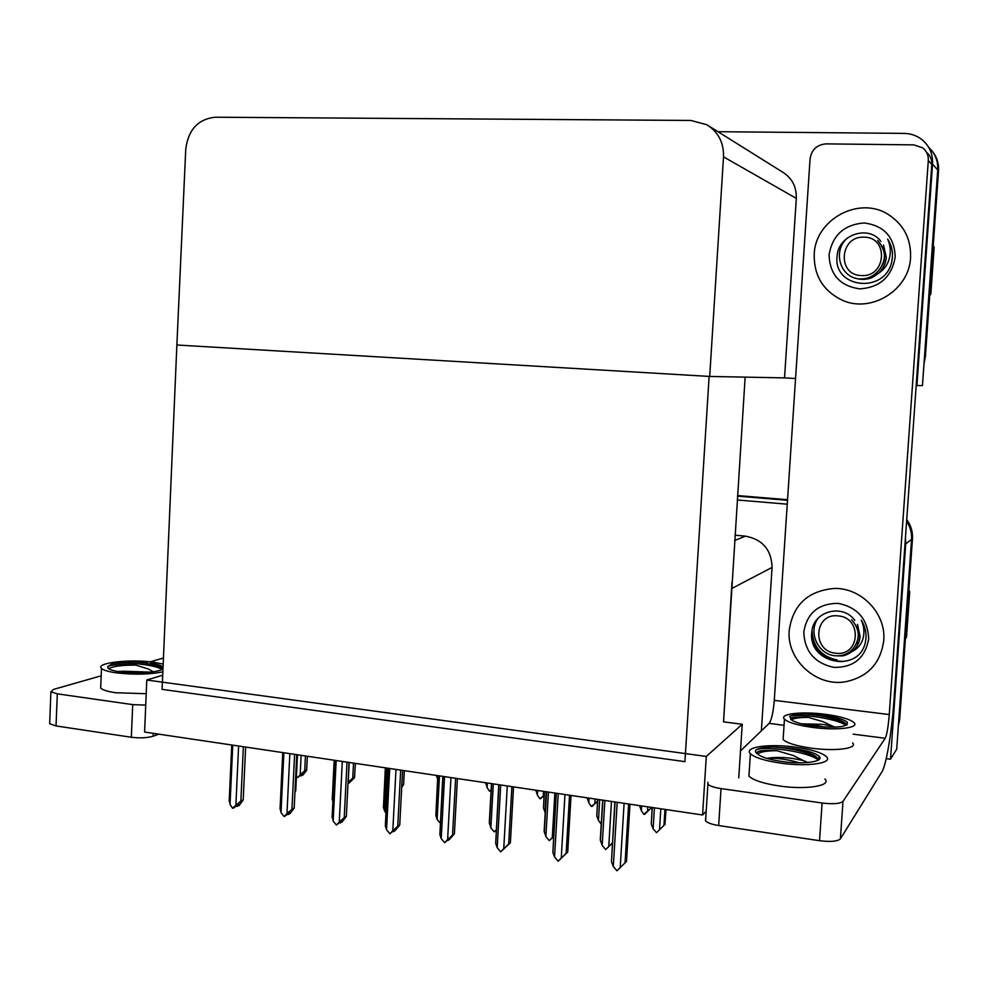 <?xml version="1.0" encoding="UTF-8"?>
<svg xmlns="http://www.w3.org/2000/svg" width="988" height="988" viewBox="0 0 988 988"><rect width="100%" height="100%" fill="white"/><g stroke="black" fill="none" stroke-linecap="round" stroke-linejoin="round"><path stroke-width="1.48" d="M761.353 730.873L772.085 567.408C771.467 549.859 762.6 539.423 745.495 536.138L734.998 535.187M738.752 777.852L742.235 724.266L723.537 721.858L731.96 582.463M723.537 721.858L745.137 377.12M905.465 537.386L905.724 543.783L911.566 539.485C911.949 532.915 910.306 526.863 906.601 521.306C910.306 526.863 911.949 532.915 911.566 539.485L896.709 749.176L890.509 759.204L886.224 758.636M737.505 496.149L787.51 500.299L737.505 496.149M905.724 543.783L890.509 759.204M737.258 499.99L787.251 504.176M702.567 814.989L706.297 756.438L146.792 680.016L144.594 732.046L702.567 814.989L706.185 811.284M146.792 680.016L162.699 675.187M706.297 756.438L742.235 724.266M177.334 345.034L709.705 376.44L723.512 156.833C723.858 142.618 718.288 131.91 706.803 124.723L690.847 120.45L215.199 117.214C198.045 119.079 188.226 129.749 185.744 149.225L176.877 345.01L709.125 376.403L684.919 761.637L162.094 689.352L176.877 345.01M717.98 131.7L904.057 133.392C910.627 133.504 916.469 135.48 921.594 139.333C929.338 145.607 932.981 153.844 932.549 164.033L937.723 170.047C938.168 161.007 935.167 153.449 928.72 147.385C935.167 153.449 938.168 161.007 937.723 170.047L922.459 385.579L916.185 385.567M932.549 164.033L916.901 385.616M795.55 378.528L784.534 377.885L796.316 198.403C796.624 186.794 792.018 178.013 782.496 172.048L709.001 126.094M709.705 376.44L784.534 377.885M906.725 519.589C910.961 525.369 912.875 531.779 912.467 538.818L911.566 539.485L898.71 720.894L899.66 719.462L898.339 726.106M737.542 495.556L787.547 499.706M912.467 538.818L899.66 719.462M932.042 150.954C936.797 156.697 938.958 163.366 938.526 170.986L937.723 170.047L924.521 356.52L925.373 356.643L924.027 363.535M938.526 170.986L925.373 356.643M301.019 774.925L301.155 775.852L302.958 773.888L301.204 774.716L297.635 777.531L296.425 776.63M307.392 756.252L306.613 770.455L302.908 775.012L301.155 775.852M301.118 755.314L300.179 774.765L304.724 770.813L305.44 755.956M306.737 769.862L304.724 770.813M300.179 774.765L297.635 777.531M436.573 775.457L437.746 779.94M491.308 790.005L489.431 791.067L487.096 787.547L487.356 783.002M485.701 782.755L487.096 787.547M490.172 791.178L491.283 790.462M348.826 782.397L348.974 783.175L350.814 781.187L348.011 783.274M355.359 763.378L354.531 777.655L348.974 783.175M349.209 762.464L348.221 782.113L352.753 778.112L353.506 763.106M354.667 777.136L352.753 778.112M404.351 770.665L403.623 784.558L401.708 787.325M403.623 784.558L401.82 785.571L402.61 770.405L399.732 825.054L397.744 826.264L400.671 770.121M297.474 754.77L295.745 790.696L294.93 792.45M295.745 790.696L294.992 791.067M238.602 746.026L235.873 805.306L232.427 808.147L230.043 804.356L232.748 745.15M245.642 747.064L243.196 799.897L240.862 801.009L243.369 746.73M243.196 799.897L239.306 805.344L237.268 806.307L239.195 804.207L233.18 808.258M229.228 799.131L230.043 804.356M235.873 805.306L240.862 801.009M237.132 805.195L237.268 806.307M814.211 254.361C813.84 275.529 823.09 290.768 841.974 300.068C870.7 313.702 909.331 290.274 910.566 257.572C911.158 238.923 903.761 224.585 888.373 214.544C858.992 195.451 815.1 219.608 814.211 254.361C815.1 219.608 858.992 195.451 888.373 214.544C903.761 224.585 911.158 238.923 910.566 257.572C909.331 290.274 870.7 313.702 841.974 300.068C823.09 290.768 813.84 275.529 814.211 254.361M789.214 630.307C786.386 659.453 815.952 686.932 845.333 681.806C867.81 677.101 880.604 663.368 883.729 640.607C886.31 613.634 861.351 587.601 834.23 588.453C808.023 590.799 793.018 604.755 789.214 630.307C793.018 604.755 808.023 590.799 834.23 588.453C861.351 587.601 886.31 613.634 883.729 640.607C880.604 663.368 867.81 677.101 845.333 681.806C815.952 686.932 786.386 659.453 789.214 630.307M740.506 750.892L769.146 723.389C771.579 719.943 773.295 712.274 774.283 700.369L810.074 158.796C811.568 149.67 816.903 144.693 826.054 143.877L913.777 144.865L922.607 147.817C926.633 151.016 928.522 155.24 928.3 160.488L889.262 714.559C888.274 726.736 886.928 734.64 885.223 738.271L853.187 734.158M926.534 152.337C930.264 155.487 932.017 159.55 931.795 164.527L893.918 700.974C891.818 731.799 886.236 765.28 881.889 771.9L840.405 838.824C837.602 841.43 830.636 842.06 819.534 840.702L822.102 803.009C833.23 804.306 840.195 803.763 842.986 801.367L885.223 738.271M707.902 782.212L707.914 784.225C709.816 786.078 714.188 787.522 721.042 788.585L718.659 825.536L819.534 840.702M718.659 825.536C711.829 824.424 707.47 822.88 705.568 820.88L705.58 818.694M721.042 788.585L822.102 803.009M158.809 734.158L153.177 736.208C147.274 737.937 139.987 738.283 131.33 737.258L132.701 704.617L145.73 705.099M101.184 675.804L53.525 689.414L50.894 691.835L57.304 693.848L56.044 725.933L131.33 737.258M56.044 725.933L49.659 723.772L49.709 722.463M57.304 693.848L132.701 704.617M150.151 661.824L163.44 658.033M332.203 797.81L332.87 801.898M385.493 767.861L383.455 807.431L385.345 767.837M383.455 807.431L384.616 811.062L386.839 768.059M386.012 813.223L384.616 811.062M440.413 823.313L437.128 819.373L439.462 775.876M437.968 775.666L435.844 815.508L437.808 775.642M435.844 815.508L437.128 819.373M289.842 753.646L286.977 813.581L284.211 816.582L281.012 812.618L283.865 752.757M296.746 754.671L294.177 808.085L291.954 809.234L294.597 754.35M294.177 808.085L290.052 813.569L288.113 814.569L290.077 812.445L284.211 816.582M280.049 807.307L281.012 812.618M286.977 813.581L291.954 809.234M287.965 813.63L288.113 814.569M342.293 761.439L339.267 822.065L336.439 825.079L333.166 821.077L336.179 760.525M349.048 762.44L346.343 816.471L344.232 817.644L347.01 762.143M346.343 816.471L341.971 821.979L340.144 823.004L342.157 820.867L340.317 821.893L336.439 825.079M332.042 815.68L333.166 821.077M339.267 822.065L344.232 817.644M339.971 822.251L340.144 823.004M388.333 768.281L385.345 825.98L388.161 768.256M395.99 769.417L392.804 830.747L389.889 833.798L386.555 829.735L389.717 768.491M399.732 825.054L395.114 830.587L393.385 831.649L395.447 829.488L393.718 830.55L389.889 833.798M385.345 825.98L386.555 829.735M392.804 830.747L397.744 826.264M442.995 776.407L439.87 834.576L442.809 776.383M450.96 777.593L447.613 839.627L444.625 842.715L441.216 838.59L444.551 776.642M457.395 778.544L454.394 833.835L452.541 835.082L455.616 778.285M454.394 833.835L449.515 839.405L447.897 840.504L450.022 838.318L448.391 839.405L444.625 842.715M439.87 834.576L441.216 838.59M447.613 839.627L452.541 835.082M783.323 736.208L783.101 739.53C786.905 743.112 796.414 745.989 811.63 748.188C835.49 751.522 858.35 748.435 852.582 742.914M824.918 714.262C801.639 711.187 778.816 713.83 784.46 719.19C788.276 722.599 797.798 725.353 813.025 727.477C836.922 730.7 859.782 727.86 853.99 722.611C849.902 719.103 840.22 716.325 824.918 714.262M820.571 715.114L803.862 714.003C796.884 714.201 792.154 714.991 789.684 716.349L791.598 719.956C795.266 722.537 802.799 724.599 814.198 726.168C837.207 728.28 848.235 726.958 847.296 722.228C844.011 719.4 836.194 717.152 823.831 715.485L820.571 715.114L823.807 715.72C832.551 717.486 839.195 719.635 843.752 722.154L847.012 724.846M801.515 723.846L822.461 724.328L832.39 726.106L822.992 721.635L808.209 717.412C799.65 717.387 794.006 718.177 791.277 719.77M832.39 726.106L835.231 727.18M802.552 724.105C807.579 724.081 814.161 724.896 822.3 726.551L824.659 727.106M791.067 719.647L791.042 719.635C788.992 717.325 794.71 716.584 808.209 717.412M803.862 714.003C820.448 715.003 834.255 718.066 845.296 723.191M789.684 716.349C796.254 713.324 834.934 717.745 846.111 725.353M749.225 771.64L748.929 776.111C753.226 780.261 763.366 783.546 779.359 785.991C806.146 789.992 831.995 785.818 824.881 778.989M795.328 747.126C769.282 743.458 743.433 747.052 750.398 753.708C754.709 757.648 764.86 760.797 780.878 763.156C807.69 767.021 833.551 763.144 826.4 756.66C821.794 752.597 811.432 749.41 795.328 747.126M799.453 762.81L792.24 760.871C782.57 758.772 774.283 757.907 767.392 758.29C774.012 757.117 782.348 757.154 792.401 758.414L803.232 760.513L793.031 755.412L776.84 750.707C761.415 749.88 755.005 750.979 757.611 754.005L757.895 754.19C761.674 757.277 769.813 759.735 782.311 761.563C803.936 764.675 824.844 761.563 819.089 756.302C815.384 753.029 807.023 750.46 793.994 748.595L790.437 748.175L793.981 748.867C802.898 750.744 809.802 753.041 814.68 755.746L819.077 759.537M776.84 750.707C766.873 750.732 760.427 751.806 757.5 753.918M803.232 760.513L807.851 762.501M757.895 754.19C755.45 752.609 754.869 751.164 756.141 749.843C759.031 748.188 764.329 747.212 772.06 746.928L790.437 748.175M772.06 746.928C789.647 747.879 804.454 751.201 816.471 756.907M818.929 758.537L819.546 759.031M756.141 749.843C763.983 745.952 806.887 750.991 818.435 760.019M100.801 685.388L100.69 688.056C102.616 689.995 107.63 691.551 115.72 692.736L146.224 693.712M163.181 664.06L153.634 662.232C130.379 658.848 95.058 662.837 101.48 668.407C103.419 670.247 108.433 671.729 116.535 672.877C134.22 674.866 149.657 674.508 162.847 671.828M163.032 667.406L162.662 666.875C161.032 665.356 156.882 664.134 150.201 663.22L160.031 666.69L162.662 668.839M153.214 671.815L148.571 669.049L135.689 665.109C120.166 664.158 110.841 664.665 107.717 666.604L108.001 668.197C109.569 669.691 113.645 670.901 120.203 671.828C136.715 674.236 161.847 672.149 162.995 668.394L162.612 668.147M135.689 665.109C122.265 665.06 113.212 666.245 108.544 668.654M150.793 672.136L123.698 671.21L142.581 672.754M118.202 671.531L123.698 671.21M107.717 666.604L112.348 663.652L131.75 661.849L147.434 662.886M131.75 661.849C144.285 662.54 154.066 664.356 161.081 667.32M112.348 663.652C125.365 661.948 153.646 664.307 161.995 669.358M836.367 655.847L841.257 655.933C844.048 656.007 847.778 654.488 852.446 651.351C858.152 648.424 861.771 643.781 863.314 637.408C864.549 631.604 863.883 625.861 861.314 620.18C864.809 625.787 866.365 631.789 865.97 638.186L865.352 642.435C858.98 673.618 807.097 663.887 811.852 631.69C813.186 611.51 842.369 603.051 854.781 620.341M868.674 638.964C865.179 658.156 853.57 667.629 833.847 667.394C814.532 663.109 804.516 651.277 803.8 631.9C807.085 612.931 818.558 603.421 838.219 603.359C857.732 607.422 867.884 619.291 868.674 638.964M852.446 651.351C857.016 647.473 859.56 642.509 860.079 636.47L857.485 624.379M812.297 640.483C818.113 654.871 828.673 661.799 843.987 661.268M813.383 644.127C819.867 656.353 829.994 662.145 843.74 661.503M855.04 278.048C859.239 279.53 863.747 279.752 868.551 278.715C870.934 278.357 874.257 276.541 878.505 273.268C884.334 269.514 888.051 264.191 889.657 257.3C890.929 251.026 890.262 244.975 887.656 239.121C891.225 244.579 892.806 250.606 892.411 257.176L891.769 261.585C885.236 294.276 832.316 288.595 837.169 255.596C838.528 235.045 868.267 224.362 880.901 241.356M895.214 257.065C891.633 276.973 879.789 287.57 859.684 288.854C839.998 285.964 829.797 274.627 829.068 254.855C832.427 235.181 844.135 224.56 864.179 222.967C884.075 225.622 894.424 236.984 895.214 257.065M878.505 273.268C883.161 268.946 885.754 263.673 886.285 257.436L883.519 245.036M811.765 632.505C813.457 647.893 821.818 657.119 836.848 660.219M812.05 630.381C812.828 646.609 821.176 656.464 837.095 659.972M835.712 653.204C811.481 651.376 814.1 612.511 838.256 615.919C862.685 617.562 859.955 656.884 835.712 653.204M852.805 648.931C860.783 639.36 860.375 629.615 851.582 619.686C859.992 629.393 860.425 639.125 852.879 648.857C848.445 653.809 842.826 656.131 835.996 655.822C817.891 655.143 807.443 631.468 818.484 617.871M905.403 638.483L906.502 637.198L905.379 638.828M908.837 590.009L909.713 591.837L908.627 592.899M906.502 637.198L909.713 591.837M856.707 643.497L857.633 643.04M857.942 642.892L858.807 642.385M861.499 275.553C836.799 275.541 839.491 235.576 864.117 237.194C889.027 236.984 886.211 277.443 861.499 275.553M873.651 275.17C886.718 264.833 888.051 253.261 877.665 240.467C886.236 249.766 886.668 259.683 878.962 270.218C874.442 275.714 868.699 278.616 861.734 278.925C840.924 279.975 831.538 251.57 847.296 238.071M929.856 293.436L930.844 293.905L929.696 295.634M933.252 245.543L934.142 247.358L933.166 246.654M930.844 293.905L934.142 247.358M496.223 830.266L494.222 831.859L496.26 829.784M491.481 783.62L489.332 822.485L490.863 827.87L494.222 831.859M490.863 827.87L493.308 783.892M551.798 838.367L553.564 836.873M553.552 837.182L552.008 838.442M553.576 836.75L549.291 840.615L553.823 836.095M554.886 793.043L552.304 837.577M546.426 791.783L544.153 831.093L545.87 836.564L549.291 840.615M545.87 836.564L548.439 792.08M612.362 843.27L605.669 849.569L612.375 842.974M611.473 801.453L608.756 846.506M602.668 800.144L600.284 839.899L602.174 845.469L605.669 849.569M602.174 845.469L604.866 800.465M544.042 795.661L539.794 798.637L537.41 795.068L537.67 790.486M543.561 791.363L543.289 795.958L540.547 798.761M535.866 790.215L537.41 795.068M544.005 796.291L543.067 796.958L544.19 795.822M543.289 795.958L544.227 795.044M597.481 801.725L591.244 806.381L588.811 802.762L589.095 798.131M595.097 799.02L594.825 803.664L592.01 806.492M587.131 797.835L588.811 802.762M594.825 803.664L597.518 801.046M651.87 807.455L643.83 814.285L641.348 810.629L641.632 805.936M647.782 806.85L647.498 811.543L644.608 814.396M639.508 805.628L641.348 810.629M647.498 811.543L651.722 807.443M498.977 784.731L495.692 843.382L498.767 784.694M507.276 785.966L503.744 848.729L500.681 851.841L497.199 847.667L500.694 784.991M513.538 786.893L510.376 842.826L508.659 844.11L511.895 786.646M510.376 842.826L500.681 851.841M495.692 843.382L497.199 847.667M503.744 848.729L508.659 844.11M556.306 793.253L552.872 852.409L556.108 793.228M564.963 794.537L561.258 858.053L558.121 861.203L554.54 856.966L558.232 793.537M571.039 795.439L567.73 852.039L566.149 853.373L569.545 795.216M567.73 852.039L558.121 861.203M552.872 852.409L554.54 856.966M561.258 858.053L566.149 853.373M615.055 801.984L611.461 861.647L614.857 801.96M624.095 803.33L620.192 867.612L616.969 870.786L613.313 866.501L617.191 802.305M629.974 804.207L626.491 861.474L625.058 862.857L628.64 804.01M625.849 862.092L616.969 870.786M611.461 861.647L613.313 866.501M620.192 867.612L625.058 862.857M544.437 791.487L543.486 808.061L544.277 791.462M543.486 808.061L545.006 812.222L546.179 791.746M601.223 824.202L598.456 820.398L599.691 799.7M597.765 799.415L596.777 816.002L597.616 799.391M596.777 816.002L598.456 820.398M664.529 824.856L656.526 832.699L653.13 828.771L654.414 807.838M666.073 809.567L664.924 824.474M660.824 808.789L659.515 829.747L663.948 825.412L664.949 809.407M665.171 824.239L663.948 825.412M659.515 829.747L656.526 832.699M652.302 807.529L651.277 824.128L652.166 807.505M651.277 824.128L653.13 828.771M732.12 588.317L772.085 567.408M734.652 540.51L745.495 536.138M723.512 156.833L796.316 198.403M784.052 725.303L769.146 723.389M774.283 700.369L889.262 714.559M842.986 801.367L840.405 838.824M931.795 164.527L928.3 160.488M153.301 733.343L153.177 736.208M436.708 775.469L436.647 776.593M485.837 782.78L485.775 783.756M231.76 745.001L229.191 801.317M707.914 784.225L705.568 820.88M50.894 691.835L49.659 723.772M334.179 760.229L332.227 799.551M282.753 752.584L280.049 809.345M334.932 760.34L332.091 817.57M783.101 739.53L784.46 719.19M847.124 724.76L847.296 722.228M843.752 722.154L845.086 723.031M748.929 776.111L750.398 753.708M818.891 759.241L819.089 756.302M814.68 755.746L816.335 756.808M100.69 688.056L101.48 668.407M162.588 668.728L162.662 666.875M491.666 783.645L489.431 823.757M546.599 791.808L544.277 832.192M602.841 800.169L600.408 840.837M536.002 790.239L535.953 791.079M587.255 797.859L587.218 798.551"/></g></svg>
